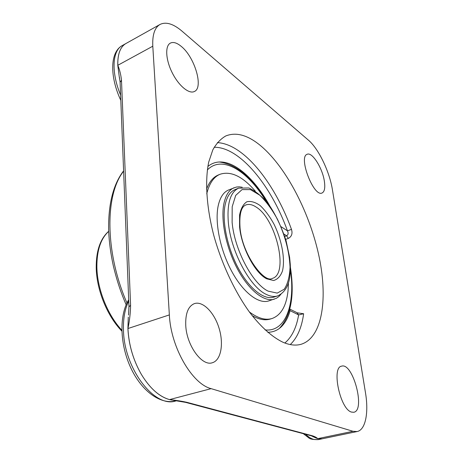 <?xml version="1.0" encoding="UTF-8"?>
<svg xmlns="http://www.w3.org/2000/svg" width="463" height="463" viewBox="0 0 463 463"><rect width="100%" height="100%" fill="white"/><g stroke="black" fill="none" stroke-linecap="round" stroke-linejoin="round"><path stroke-width="0.69" d="M207.858 166.477C212.019 163.08 216.753 161.604 222.072 162.05C237.722 163.294 256.242 181.328 269.865 206.07M289.682 309.024L290.087 310.661C288.183 317.462 285.306 322.775 281.469 326.606C277.661 330.345 273.072 332.231 267.707 332.272M290.087 310.661L298.635 314.927L296.986 312.687L289.902 309.134M284.838 343.019C291.829 337.128 296.424 327.763 298.635 314.927L303.635 313.746L297.31 312.838M285.688 239.354L288.327 238.416C291.684 236.581 292.738 233.566 291.482 229.376C279.675 196.798 260.524 166.9 240.517 152.159C232.519 146.244 224.798 143.055 217.361 142.598M288.327 238.416L286.638 235.771C288.275 234.834 288.547 233.19 287.459 230.846L291.482 229.376M258.829 144.248C284.589 164.585 308.543 209.878 318.411 253.545C328.261 297.072 322.914 337.649 301.048 344.298C295.741 345.792 289.763 345.132 283.096 342.319C272.516 337.295 261.022 327.162 249.765 312.496C234.891 291.962 221.76 264.032 213.837 235.609C206.457 207.245 204.825 180.726 208.738 162.009L212.801 149.914C216.4 143.443 220.747 138.784 225.834 135.931C235.708 132.024 246.704 134.797 258.829 144.248M128.974 306.801L130.589 305.296L121.485 80.174L120.102 82.327M128.535 315.054L128.963 306.529L120.085 81.916L119.217 76.453L119.645 78.386M121.485 80.174C120.878 74.676 119.657 69.716 117.816 65.283C117.561 54.107 120.264 46.856 125.919 43.528L125.913 43.534C120.247 46.873 117.533 54.13 117.781 65.306L119.217 76.453M128.28 317.097L127.91 328.551C128.731 344.894 133.24 360.22 141.435 374.515C133.257 360.231 128.766 344.906 127.95 328.533C129.594 320.593 130.473 312.843 130.589 305.296M160.013 24.458C166.014 21.553 173.365 23.792 182.052 31.183L308.445 140.185C318.654 148.779 329.639 171.796 332.469 190.033L365.486 392.809C368.843 412.643 365.562 429.977 357.112 431.545L353.014 431.296L211.134 388.648C192.104 384.006 170.789 347.267 169.354 314.909L152.796 46.207C152.275 34.858 154.677 27.606 160.013 24.458L122.244 45.582C112.214 50.623 111.085 72.483 120.606 95.123M310.997 435.718L312.45 435.799L186.78 402.306L185.154 402.254M313.098 436.487L314.244 437.199L311.344 435.81L185.53 402.353L172.994 400.258M186.78 402.306C181.791 401.195 176.044 400.292 169.545 399.592C159.272 396.687 149.902 388.33 141.435 374.515C149.896 388.341 159.255 396.704 169.504 399.604L172.311 400.171M314.244 437.199L317.716 438.664L322.034 438.837L318.266 439.618L313.897 439.456C311.2 438.75 308.416 437.02 305.551 434.265M357.112 431.545L322.08 438.826L317.751 438.652C316.721 437.599 314.95 436.644 312.45 435.799M351.521 412.087C340.102 409.356 331.253 367.13 341.648 366.152C352.875 362.24 365.747 410.351 353.807 412.267L351.521 412.087M324.372 181.276C325.321 187.828 324.557 191.734 322.08 192.984C313.758 197.475 298.033 156.749 307.172 154.283C312.189 151.69 322.543 168.185 324.372 181.276M181.143 46.294C194.697 56.949 203.813 87.802 194.367 91.5C189.054 94.307 178.712 85.817 172.224 72.772C165.661 59.762 164.903 45.872 170.361 43.111C173.266 41.711 176.86 42.775 181.143 46.294M185.761 325.709C185.287 313.544 188.181 306.176 194.431 303.601C202.904 300.753 214.357 312.56 219.074 328.25C223.924 343.887 221.03 360.318 212.355 362.737C202.099 366.592 186.734 345.705 185.761 325.709M252.15 315.633C258.915 319.522 264.94 320.668 270.23 319.071L272.007 318.532C281.029 315.239 286.36 306.031 288.015 290.909L288.455 283.043M255.269 191.103C242.56 176.328 230.788 170.725 219.948 174.302L218.235 175.026C213.148 177.173 209.241 181.907 206.521 189.217M219.948 174.302C213.657 176.976 209.247 183.493 206.73 193.847M249.354 311.935C257.903 318.295 265.455 320.494 272.007 318.532M242.218 187.243L239.197 186.832L236.327 187.058L228.6 189.975C223.484 192.104 220.006 197.446 218.148 205.994C214.676 222.616 220.266 250.217 231.749 271.393C243.22 292.622 258.591 304.266 268.656 300.95L276.463 298.259L278.819 296.598L280.879 294.352M234.168 187.7C229.116 189.807 225.684 195.143 223.884 203.708C220.515 220.353 226.187 248.052 237.675 269.344C249.146 290.683 264.437 302.426 274.391 299.139M238.671 188.134L235.019 189.616C230.117 191.653 226.801 196.821 225.07 205.132C221.846 221.216 227.333 247.913 238.41 268.424C249.47 288.981 264.217 300.308 273.824 297.124L277.58 295.932C286.915 291.667 291.146 281.105 290.26 264.257L289.606 257.278L286.076 240.685C281.481 227.044 276.006 215.411 269.651 205.775C262.949 197.157 256.004 191.225 248.822 187.972L238.671 188.134C230.371 192.006 226.922 203.419 228.328 222.373C230.73 251.177 249.939 287.031 266.179 294.352C270.421 296.465 274.223 296.991 277.58 295.932M279.322 328.452L279.455 328.331C291.152 315.569 294.786 295.151 290.365 267.087M266.931 202.163C252.41 177.746 236.57 164.359 219.421 162.004L219.242 161.998M290.266 344.582C297.275 337.863 301.731 327.584 303.635 313.746M214.178 147.269C239.793 146.788 271.434 185.9 287.459 230.846L281.145 226.737M283.964 234.058L286.638 235.771L284.768 236.443M126.955 302.981C104.742 252.086 104.922 194.356 123.615 171.206M152.796 46.207L117.781 65.306M127.91 328.551L169.354 314.909M211.134 388.648L169.504 399.604M317.716 438.664L353.014 431.296M176.6 400.732L175.917 400.912C154.839 408.551 123.922 368.623 123.471 330.009C123.141 318.451 124.9 308.821 128.749 301.118M121.833 330.183C107.509 314.938 97.178 288.86 96.871 267.006C96.802 250.495 100.737 238.619 108.672 231.384M256.01 206.978C276.006 218.762 289.144 274.044 272.389 278.385C264.228 283.778 241.929 253.944 240.025 227.576C239.203 214.271 241.154 206.73 245.882 204.953C248.88 203.853 252.254 204.524 256.01 206.978M239.591 226.916C241.472 247.572 255.003 273.124 266.723 278.83L273.633 280.514C277.626 279.38 280.584 276.174 282.494 270.884C285.312 258.915 281.759 239.921 273.946 224.057C269.761 216.493 265.218 210.381 260.316 205.711C255.42 202.175 250.94 200.855 246.883 201.758C243.306 204.056 240.864 208.483 239.568 215.04L239.591 226.916M232.125 222.414L232.189 206.73L235.702 195.409L242.074 189.587L250.425 189.616L259.743 195.178C266.115 201.359 272.007 209.357 277.412 219.178C285.063 235.366 289.271 251.322 290.041 267.053C289.67 276.48 287.749 283.854 284.276 289.178L277.233 293.114L268.17 291.14C252.723 284.033 234.486 249.87 232.125 222.414M207.343 169.973C221.939 154.775 247.497 170.644 265.594 200.543M290.37 269.188C295.544 303.751 286.012 332.284 265.073 329.916M126.139 304.776C121.347 293.49 117.417 282.771 113.29 265.658C110.703 253.718 109.158 242.161 108.655 230.996C108.116 204.582 113.099 184.534 123.598 170.853M318.266 439.618C312.994 439.676 309.793 439.057 308.659 437.772L303.282 433.663M175.917 400.912C160.343 404.992 141.325 390.836 130.618 367.512C119.848 344.125 119.078 315.384 128.697 299.781M120.814 100.378C109.864 77.084 109.696 52.348 122.244 45.582M121.856 331.097C107.156 316.05 96.512 289.745 96.217 267.573C96.13 250.853 100.28 238.763 108.666 231.303"/></g></svg>
